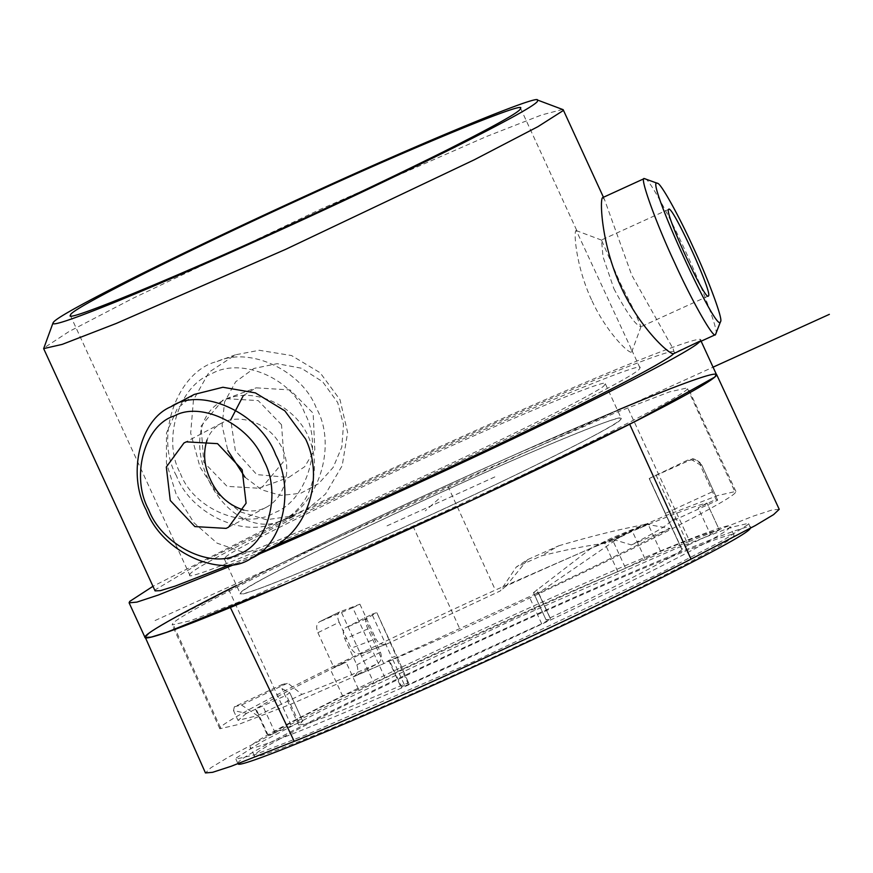 <?xml version="1.0" encoding="UTF-8"?>
<svg xmlns="http://www.w3.org/2000/svg" width="873" height="873" viewBox="0 0 873 873"><rect width="100%" height="100%" fill="white"/><g stroke="black" fill="none" stroke-linecap="round" stroke-linejoin="round"><path stroke-width="0.65" stroke-dasharray="4.37 3.27" d="M243.327 395.578L256.095 387.841L290.152 389.936L313.156 413.235L314.815 449.77L304.699 466.695L288.734 477.433L256.76 474.596L235.372 450.697L230.701 419.869M244.997 477.247L261.824 489.851L280.735 495.438L300.661 493.31L318.634 483.664L333.17 467.415L341.79 447.151L343.515 424.398L337.687 402.529L322.661 381.752L301.349 368.22L277.178 363.67L253.879 368.461L235.634 381.817L224.59 401.94L222.091 425.664L227.886 450.599M190.194 573.834L189.714 574.947C183.636 582.76 295.969 536.491 399.561 488.858C456.841 462.777 511.283 436.937 562.878 411.325C610.816 387.197 636.352 373.087 639.473 368.973L639.953 367.86C646.031 360.058 533.698 406.327 430.105 453.949C372.826 480.03 318.383 505.882 266.789 531.493C218.85 555.621 193.326 569.731 190.194 573.834M591.512 299.723C575.318 265.119 573.375 228.584 576.333 230.625L630.633 347.618L631.779 351.732C631.004 355.955 606.746 333.421 591.512 299.723M208.2 479.048C192.158 445.797 198.815 408.651 227.667 398.743C256.553 386.761 300.192 407.702 310.908 443.484C321.133 473.384 308.245 506.58 285.242 518.813C258.179 534.691 223.248 513.739 208.2 479.048M281.51 424.736L258.201 400.598L226.325 398.699L222.735 400.216L201.074 426.133L203.758 462.21L227.067 486.359L258.943 488.247L262.533 486.741L284.194 460.813L281.51 424.736M613.905 288.712C626.705 312.818 635.73 325.498 640.968 326.742L634.475 311.214L620.299 283.125L601.497 240.097L603.047 256.848L613.905 288.712M243.862 510.105C251.85 511.851 259.292 510.923 266.2 507.322C288.406 495.678 292.542 462.035 278.967 442.611C267.978 423.732 240.337 412.907 221.655 423.056C214.703 426.875 209.826 432.517 207.032 439.981M562.801 109.376L541.467 115.007L486.567 136.483L321.024 209.007L132.587 298.479L68.891 331.62L43.661 348.152M602.719 197.538L604.542 199.655L631.67 274.973L673.203 348.927L674.371 352.79L700.288 340.972L700.572 339.99L701.128 341.201M305.79 510.509L325.465 494.096L342.194 465.68L347.629 432.517L340.034 399.769L320.14 372.749L291.538 355.551L259.325 350.28L235.47 354.809L209.105 372.116L193.479 399.878L190.674 433.084L200.059 467.219L217.061 493.365L240.151 511.818L266.494 519.751L295.249 515.594L283.812 519.751L294.354 514.677L305.79 510.509C382.56 473.493 489.895 424.605 559.691 394.869C632.117 363.746 680.602 345.959 674.371 352.79L673.203 348.927M260.405 553.493L250.649 557.661L265.141 550.012L229.752 564.864M155.078 590.879L155.634 589.591L197.549 564.547L295.249 515.594M265.141 550.012L243.469 552.314L217.137 543.192L193.937 522.752L176.237 494.456L166.437 462.985L166.481 433.063L177.328 408.499L194.232 394.443M649.206 478.502L687.608 460.126L690.903 459.274L700.081 464.796L716.002 499.4L717.682 500.218L701.805 465.189C698.847 460.224 694.635 458.663 689.168 460.518L649.206 478.502L669.089 521.748L649.206 478.502L665.422 513.357L713.743 491.15M655.994 474.967L688.219 545.047L681.726 548.811L649.49 478.72M675.888 518.224L669.1 521.759L681.442 548.582C690.456 548.124 627.174 581.505 550.088 617.866L546.127 619.994L550.427 619.164L541.697 623.78L408.531 684.508L401.656 687.007L408.553 682.828L404.188 684.345L328.935 715.751L306.685 723.706L298.675 724.994L302.68 721.174L268.317 735.579C282.317 727.1 307.121 713.994 342.74 696.261L384.971 677.764C449.159 646.096 561.339 594.971 617.833 571.662L625.526 568.127L612.944 540.769L632.325 531.21L648.246 524.509C679.521 511.742 699.109 504.605 706.999 503.11L698.171 507.77L716.002 499.4M408.553 682.828L396.615 655.688L408.553 682.828M371.953 614.265L376.318 612.737L366.529 618.673C365.165 620.146 365.612 623.562 367.871 628.92L383.793 663.524L353.314 676.793C357.603 674.327 358.77 670.366 356.817 664.91L344.879 638.949C342.751 633.591 342.838 629.935 345.13 628.003L371.953 614.265L391.857 657.522L396.222 656.005L376.721 612.431L396.615 655.688M298.948 722.582L286.355 695.214L289.618 692.791L281.935 688.59L282.132 684.519L287.806 683.101L241.461 705.013L234.357 706.792L282.132 684.519M364.488 617.506L380.399 652.12C382.352 657.576 381.185 661.538 376.918 663.993L353.314 676.793L376.918 663.993C343.002 678.572 317.99 688.699 301.872 694.395L287.806 683.101M352.747 607.684L319.496 621.772L339.608 611.918L359.905 604.181L352.747 607.684L372.64 650.942L361.487 656.005L373.819 682.828M612.944 540.769L604.782 543.268C585.543 545.887 564.34 550.11 541.173 555.948L516.303 567.003L527.598 559.637L558.742 545.789L541.173 555.948M339.15 622.263C337.033 616.938 337.185 613.49 339.608 611.918L319.769 621.652C316.452 623.606 315.819 627.294 317.881 632.696L339.15 622.263L351.088 648.224C353.936 653.266 357.766 654.936 362.59 653.222L387.35 643.783L500.36 590.901L516.303 567.003M317.881 632.696L333.802 667.299L362.59 653.222L387.35 643.783C382.505 645.507 378.664 643.837 375.827 638.796L351.088 648.224M359.905 604.181L375.827 638.796M688.219 545.047L710.513 534.592L698.171 507.77M621.39 536.12L538.499 593.029L536.622 593.389L537.877 591.872L550.59 619.175L537.877 591.872L533.447 592.603L546.127 619.994L533.545 592.625L591.196 548.233L610.391 538.597L645.431 524.062L621.39 536.12L591.196 548.233M665.422 513.357L669.329 522.447C667.758 525.033 655.099 532.53 631.365 544.927L610.391 538.597M180.427 473.461C193.391 509.046 245.117 530.62 274.471 512.691C306.674 500.96 323.37 446.398 304.841 413.496C291.877 377.911 240.151 356.337 210.797 374.255C178.594 385.997 161.898 440.549 180.427 473.461M176.455 475.818C153.779 435.845 177.863 370.839 217.082 361.498C250.911 345.981 302.669 371.549 316.43 408.357C339.106 448.329 315.022 513.346 275.803 522.687C241.974 538.194 190.227 512.626 176.455 475.818M699.491 341.889L700.288 340.972C707.37 333.344 654.008 352.91 574.183 387.219C497.261 419.978 378.86 473.908 294.354 514.677M716.329 374.266L713.732 374.233L716.482 374.593M713.732 374.233C703.038 374.375 615.88 409.612 516.478 453.982C434.94 490.048 329.885 539.11 260.634 573.452C329.448 539.372 434.012 490.55 516.478 453.982L627.109 406.447C674.829 386.652 703.703 375.925 713.732 374.233M230.374 607.488L170.039 630.993L152.131 636.755L145.245 637.279L150.549 632.107L167.736 621.62L260.634 573.452L175.8 617.069L152.175 630.961L145.016 637.443M283.812 519.751L152.971 586.318M236.048 563.86L250.649 557.661M715.904 334.119C719.068 332.449 702.372 287.272 685.163 250.584C669.471 215.86 648.453 177.852 644.994 178.605M687.586 388.856C682.981 394.094 653.211 410.539 598.278 438.181C544.534 465.08 472.271 499.138 412.973 526.059L244.385 599.86L190.543 620.714L172.112 624.937L172.69 623.628C176.182 618.957 205.417 602.796 260.394 575.132C314.236 548.189 387.426 513.662 447.882 486.152L615.836 412.602L669.547 391.868L687.946 387.765L687.586 388.856L735.339 492.678C731.749 497.381 702.492 513.564 647.548 541.205C593.738 568.137 520.679 602.621 460.366 630.088L292.019 703.725L238.253 724.546L219.843 728.759L220.389 727.471C223.979 722.768 253.235 706.595 308.18 678.943C361.989 652.022 435.049 617.538 495.362 590.072L663.698 516.434L717.475 495.613L735.884 491.401L735.339 492.678M241.363 592.014C243.12 586.809 358.639 529.453 451.417 487.723C535.924 449.049 625.679 412.198 621.238 418.396L620.146 420.022C618.39 425.227 502.87 482.583 410.092 524.313C325.585 562.987 235.83 599.838 240.261 593.629L241.363 592.014M230.265 607.27C322.715 570.113 542.286 469.27 629.531 423.896C680.198 398.383 708.909 382.494 715.664 376.241M225.441 557.4C227.198 552.194 342.718 494.838 435.496 453.109C520.002 414.446 609.758 377.583 605.327 383.793L604.225 385.408C602.468 390.613 486.948 447.969 394.17 489.698C309.664 528.372 219.909 565.224 224.35 559.026L225.441 557.4M779.229 509.308L771.994 509.996L753.148 516.183L689.703 541.282L627.109 406.447M689.703 541.282C604.192 575.263 384.797 675.964 290.764 724.394L228.464 757.109L210.895 767.738L205.461 772.943M228.682 589.417L290.764 724.394M447.882 486.152L495.362 590.072M412.973 526.059L460.366 630.088M747.932 524.618L723.575 540.114L660.741 572.819L474.803 661.101L307.591 734.248L254.185 754.927L235.896 759.106L236.452 757.84L260.798 742.334L323.643 709.629L509.57 621.358L676.793 548.2L730.199 527.521L748.488 523.342L747.932 524.618M238.187 763.7L238.438 762.162C241.996 757.491 271.067 741.417 325.629 713.961C379.078 687.215 451.647 652.96 511.567 625.679C629.498 571.455 757.393 518.78 750.474 527.674L750.387 528.285M477.913 664.146C538.936 636.362 596.936 608.819 651.913 581.538C702.972 555.839 730.177 540.802 733.506 536.426L734.018 535.236C740.5 526.921 620.812 576.213 510.443 626.956C449.42 654.739 391.42 682.282 336.454 709.563C285.384 735.262 258.179 750.3 254.851 754.676L254.338 755.865C247.867 764.191 367.544 714.889 477.913 664.146M473.93 655.492C534.963 627.709 592.953 600.177 647.93 572.884C699 547.185 726.194 532.148 729.533 527.772L730.046 526.583C736.517 518.267 616.84 567.559 506.471 618.302C445.448 646.085 387.448 673.629 332.471 700.91C281.401 726.62 254.207 741.657 250.878 746.022L250.355 747.212C243.883 755.538 363.561 706.235 473.93 655.492M700.081 464.796L701.794 465.156L717.682 500.218L669.329 522.447M625.526 568.127L660.588 551.332C691.863 538.565 711.44 531.428 719.33 529.933L706.999 503.11L719.33 529.933L710.513 534.592M536.622 593.389L396.189 657.685L389.314 660.184L383.793 663.524M401.122 687.422L401.656 687.007L389.314 660.184L388.78 660.599L401.122 687.422M255.473 709.16L267.804 735.983L268.317 735.579L255.975 708.756C269.975 700.277 294.79 687.171 330.409 669.438L346.101 662.28L333.802 667.299M234.357 706.792L233.506 710.567L246.546 713.328L286.355 695.214M645.431 524.062L670.082 528.492C636.231 546.105 592.363 567.614 538.499 593.029M670.082 528.492L631.365 544.927M241.461 705.013L257.48 715.664L238.023 720.389L246.546 713.328M257.48 715.664L301.872 694.395M289.858 692.922L302.68 721.174L289.858 692.922M558.742 545.789C592.331 535.858 622.263 528.547 648.541 523.876L640.084 528.089M527.598 559.637L506.034 586.067C561.404 560.979 608.907 540.245 648.541 523.876M506.034 586.067L500.36 590.901M617.484 410.223A314.509 12.069 -24.7 0 0 236.507 585.456M620.146 420.022A209.673 8.053 -24.7 0 0 353.947 533.174A209.673 8.053 -24.7 0 0 318.165 564.853A209.673 8.053 -24.7 0 0 620.146 420.022M155.078 620.517L713.066 367.162M494.838 476.92L430.749 506.013L441.236 496.693M387.045 525.862L430.749 506.013L425.337 510.836M687.608 460.126L689.168 460.518M404.188 684.345L391.857 657.522M366.529 618.673L345.13 628.003M384.971 677.764L372.64 650.942M341.594 612.737L361.487 656.005M617.833 571.662L604.782 543.268M358.443 689.103L346.101 662.28M550.088 617.866L537.026 589.471M220.389 727.471L172.69 623.628M660.588 551.332L648.246 524.509M644.874 558.502L632.325 531.21M541.697 623.78L529.365 596.957M408.531 684.508L396.189 657.685M275.29 733.036L262.74 705.744M342.74 696.261L330.409 669.438M367.871 628.92L344.879 638.949M380.399 652.12L356.817 664.91M520.57 108.296L577.85 232.818M70.32 315.382L189.714 574.947M639.953 367.86L630.633 347.596M226.325 398.699L256.105 387.852M258.943 488.247L288.723 477.4M641.055 326.578L631.779 351.732M601.497 240.097L576.333 230.625M668.751 209.324L601.268 240.097M708.287 296.045L640.804 326.808M228.475 527.248L266.189 507.322M183.952 442.982L221.666 423.056M603.429 197.211L604.553 199.655M681.42 548.571L669.089 521.748M298.675 724.994L281.935 688.59M235.47 354.798L217.082 361.498M294.179 515.987L275.803 522.687M605.327 383.793L621.238 418.396M224.35 559.026L240.261 593.629M235.896 759.106L237.882 763.428M750.474 527.674L748.488 523.342M734.018 535.236L730.046 526.583M254.338 755.865L250.355 747.212M233.506 710.567L238.023 720.389M701.794 465.156C696.174 459.514 692.54 457.55 690.903 459.274M219.843 728.759L172.112 624.937M735.884 491.401L687.946 387.765"/><path stroke-width="1.31" d="M230.701 419.869L243.327 395.578M227.886 450.599L244.997 477.247M70.811 314.269C73.932 310.166 99.467 296.056 147.406 271.929C199 246.317 253.432 220.465 310.712 194.384C414.315 146.762 526.648 100.482 520.57 108.296L520.09 109.409C516.958 113.512 491.434 127.633 443.495 151.76C391.901 177.372 337.458 203.213 280.178 229.293C176.586 276.927 64.242 323.196 70.32 315.382L70.811 314.269M668.62 209.422C671.315 202.722 713.296 293.994 708.418 295.947C705.722 302.647 663.742 211.375 668.62 209.422L668.751 209.324M207.032 439.981C202.962 452.814 204.053 465.931 210.317 479.332C217.366 495.013 228.54 505.271 243.862 510.105M242.148 469.739L246.11 503.208L228.475 527.248L226.107 528.372L194.865 526.583L170.268 500.502L166.317 467.022L183.952 442.982L186.309 441.858L217.552 443.648L242.148 469.739M53.526 322.148C56.898 317.728 84.386 302.527 136.013 276.545C191.58 248.969 250.202 221.131 311.89 193.042C419.717 143.488 538.837 94.142 537.55 100.057L537.364 101.53C534.003 105.949 506.504 121.151 454.888 147.133C399.321 174.72 340.688 202.547 279 230.636C219.559 257.786 165.619 281.346 117.178 301.327C72.524 319.409 51.136 326.6 53.024 322.912L53.526 322.148M53.024 322.912L43.65 348.622L62.179 344.388L116.316 323.425L285.787 249.285L474.235 159.814L537.921 126.672L562.605 110.958L563.161 109.671L537.55 100.057M700.288 340.972L673.574 353.707C669.078 354.776 639.025 326.84 621.096 287.053C601.584 245.444 599.631 199.884 602.501 197.702L644.296 178.572C639.2 176.281 656.005 223.095 674.6 262.664C691.503 300.137 713.656 339.302 715.467 334.665L720.541 321.57C717.748 337.415 643.619 174.491 657.511 183.33C660.577 182.664 679.27 216.449 693.217 247.31C708.516 279.927 723.357 320.085 720.541 321.57M229.752 564.864L175.146 586.11L160.457 590.65L155.078 590.879L43.65 348.622M170.966 406.731L194.221 394.432L222.91 387.263L255.418 392.905L284.827 410.834L305.637 439.086C324.472 478.437 307.416 529.071 274.886 545.832L251.108 558.404C282.59 545.396 294.954 490.102 275.737 454.877C260.132 412.667 200.55 386.052 170.966 406.731C139.484 419.738 127.12 475.032 146.337 510.247C161.942 552.467 221.524 579.072 251.108 558.404M673.574 353.707C668.172 360.156 607.139 392.304 529.18 429.756C453.294 466.444 345.795 515.517 274.886 545.832M263.722 460.508C282.044 493.649 267.924 545.254 238.045 554.333C211.015 569.6 161.876 545.068 148.694 509.723C130.372 476.582 144.492 424.976 174.371 415.897C201.401 400.631 250.54 425.162 263.722 460.508M260.405 553.493C337.731 520.439 454.702 467.077 538.008 426.842C623.486 385.833 691.285 350.259 698.924 342.412L699.491 341.889M152.971 586.318L129.717 601.41L129.106 602.828L145.016 637.443L151.105 637.148L166.317 632.467L288.526 582.837L470.656 500.851L635.981 421.037L714.845 377.027L716.329 374.266M701.128 341.201L716.482 374.593L715.664 376.241M129.106 602.828L136.886 602.108L158.351 595.026L236.048 563.86M657.511 183.33L644.296 178.572M145.245 637.279L205.461 772.943L212.619 772.31L231.312 766.221L294.223 741.352L230.265 607.27M294.223 741.352C381.665 706.584 599.871 606.375 691.001 559.135L755.429 525.491L773.609 514.601L779.229 509.308L716.613 374.517M629.531 423.896L691.001 559.135M750.387 528.285L749.929 528.94C746.36 533.61 717.3 549.684 662.727 577.151C609.278 603.887 536.709 638.141 476.8 665.422C362.35 718.021 236.168 770.259 238.187 763.7M236.507 585.456A314.509 12.069 -24.7 0 0 302.342 576.846A314.509 12.069 -24.7 0 0 714.845 377.027A314.509 12.069 -24.7 0 0 617.484 410.223M713.066 367.162L829.35 314.356M563.161 109.671L603.429 197.211M699.808 341.801L715.467 334.665"/></g></svg>
